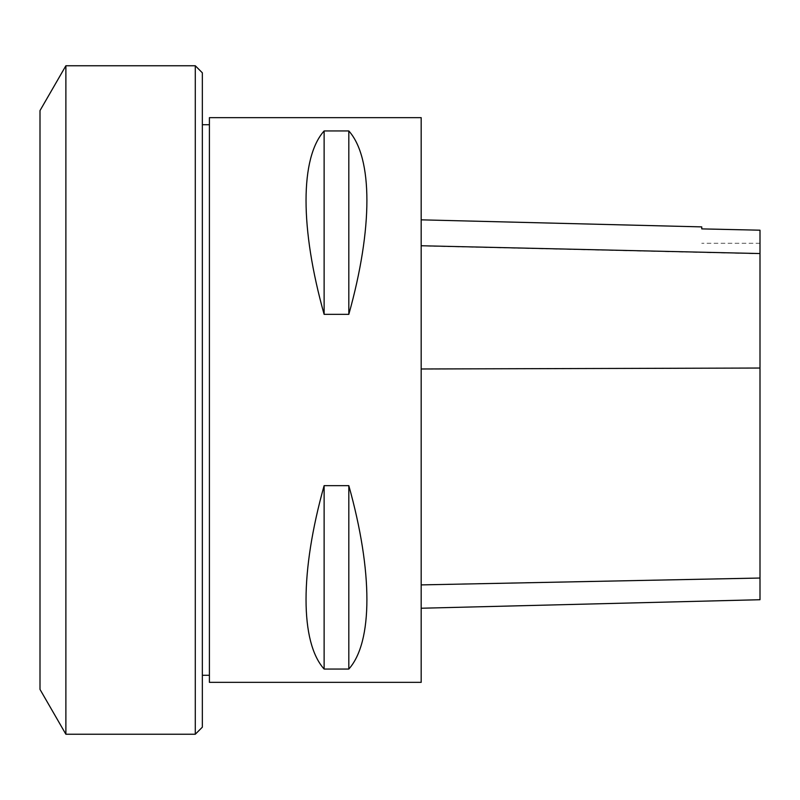 <?xml version="1.0" encoding="UTF-8"?>
<svg xmlns="http://www.w3.org/2000/svg" width="800" height="800" viewBox="0 0 800 800"><rect width="100%" height="100%" fill="white"/><g stroke="black" fill="none" stroke-linecap="round" stroke-linejoin="round"><path stroke-width="0.6" stroke-dasharray="4 3" d="M209.41 117.65L209.41 682.35M421.18 117.65L421.18 682.35M324.12 314.35L348.82 314.35C372.93 228.35 372.93 157.9 348.82 130.95L324.12 130.95C300.01 157.9 300.01 228.35 324.12 314.35L324.12 130.95M324.12 669.05L348.82 669.05C372.93 642.1 372.93 571.65 348.82 485.65L324.12 485.65C300.01 571.65 300.01 642.1 324.12 669.05L324.12 485.65M421.18 369.1L421.18 608.24L421.18 219.84L421.18 369.1L760 368.16L760 599.72M760 368.16L760 230.23L701.76 228.91L701.76 226.89M209.41 400L209.41 124.71L209.41 400M348.82 314.35L348.82 130.95M348.82 669.05L348.82 485.65M202.35 400L202.35 124.71L202.35 400M202.35 727.18L202.35 72.82M40 689.41L40 110.59M65.88 734.24L65.88 65.76M195.29 65.76L195.29 734.24M760 577.94L421.18 584.78M760 253.78L421.18 245.98M760 243.29L701.76 243.29"/><path stroke-width="1.2" d="M209.41 682.35L209.41 117.65L421.18 117.65L421.18 682.35L209.41 682.35M324.12 485.65L348.82 485.65C372.93 571.65 372.93 642.1 348.82 669.05L324.12 669.05C300.01 642.1 300.01 571.65 324.12 485.65L324.12 669.05M324.12 130.95L348.82 130.95C372.93 157.9 372.93 228.35 348.82 314.35L324.12 314.35C300.01 228.35 300.01 157.9 324.12 130.95L324.12 314.35M421.18 608.24L760 599.72L760 230.2L701.76 228.89L701.76 226.89L421.18 219.84M348.82 485.65L348.82 669.05M348.82 130.95L348.82 314.35M195.29 65.76L202.35 72.82L202.35 727.18L195.29 734.24L195.29 65.76L65.88 65.76L65.88 734.24L195.29 734.24M65.88 65.76L40 110.59L40 689.41L65.88 734.24M760 578.04L421.18 584.9M760 368.04L421.18 368.98M760 253.55L421.18 245.75M202.35 675.29L209.41 675.29M202.35 124.71L209.41 124.71"/></g></svg>
